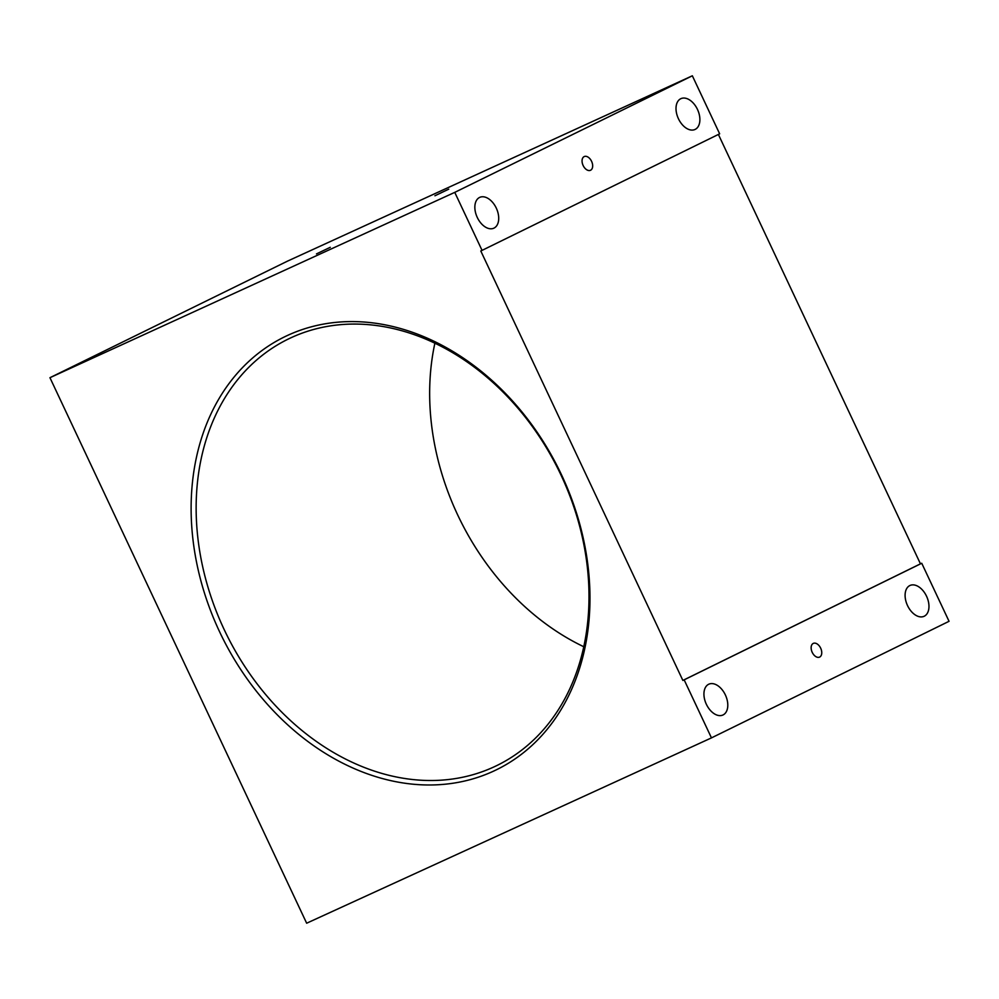 <?xml version="1.0" encoding="UTF-8"?>
<svg xmlns="http://www.w3.org/2000/svg" width="999" height="999" viewBox="0 0 999 999"><rect width="100%" height="100%" fill="white"/><g stroke="black" fill="none" stroke-linecap="round" stroke-linejoin="round"><path stroke-width="1.5" d="M820.679 648.176A7.542 4.708 65.4 0 0 813.311 643.393A7.542 4.708 65.4 0 0 812.212 652.322A7.542 4.708 65.4 0 0 819.58 657.105A7.542 4.708 65.4 0 0 820.679 648.176M591.595 161.351A7.542 4.708 65.4 0 0 584.228 156.568A7.542 4.708 65.4 0 0 583.129 165.497A7.542 4.708 65.4 0 0 590.496 170.28A7.542 4.708 65.4 0 0 591.595 161.351M697.464 109.403A16.946 10.589 65.4 0 0 680.893 98.664A16.946 10.589 65.4 0 0 678.433 118.731A16.946 10.589 65.4 0 0 695.004 129.47A16.946 10.589 65.4 0 0 697.464 109.403M496.291 208.117A16.946 10.589 65.4 0 0 479.72 197.377A16.946 10.589 65.4 0 0 477.272 217.445A16.946 10.589 65.4 0 0 493.831 228.184A16.946 10.589 65.4 0 0 496.291 208.117M725.374 694.942A16.946 10.589 65.4 0 0 708.803 684.203A16.946 10.589 65.4 0 0 706.355 704.27A16.946 10.589 65.4 0 0 722.914 715.009A16.946 10.589 65.4 0 0 725.374 694.942M926.548 596.228A16.946 10.589 65.4 0 0 909.977 585.489A16.946 10.589 65.4 0 0 907.517 605.556A16.946 10.589 65.4 0 0 924.087 616.296A16.946 10.589 65.4 0 0 926.548 596.228M316.471 253.896L330.282 247.29L316.471 253.896M434.927 195.767L448.738 189.161L434.927 195.767M287.949 335.239A240.996 188.087 63.9 0 1 561.588 474.975A240.996 188.087 63.9 0 1 493.156 771.328A240.996 188.087 63.9 0 1 219.505 631.593A240.996 188.087 63.9 0 1 287.949 335.239M493.643 767.057A237.387 185.265 -116.1 0 0 497.152 765.396A237.387 185.265 -116.1 0 0 559.977 472.914A237.387 185.265 -116.1 0 0 291.521 337.512A237.387 185.265 -116.1 0 0 288.012 339.173A237.387 185.265 -116.1 0 0 225.175 631.668A237.387 185.265 -116.1 0 0 493.643 767.057M718.393 134.453L920.454 563.848L682.866 680.431L480.794 250.999L719.655 133.829L692.344 75.787L454.757 192.37L482.067 250.412M711.463 737.886L949.05 621.303L921.74 563.261L684.153 679.844L711.463 737.886L306.656 923.213L49.95 377.697L287.537 261.114L692.344 75.787M306.656 923.213L49.95 377.697L454.757 192.37M921.74 563.261L920.454 563.848M684.153 679.844L682.866 680.431M583.803 646.753A237.387 185.265 63.9 0 1 434.877 343.231"/></g></svg>
